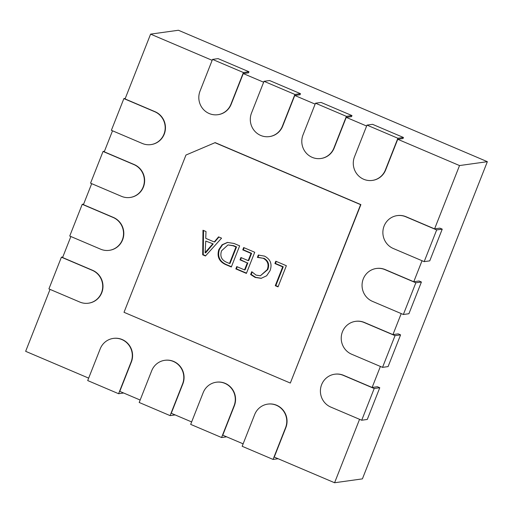 <?xml version="1.0" encoding="UTF-8"?>
<svg xmlns="http://www.w3.org/2000/svg" width="513" height="513" viewBox="0 0 513 513"><rect width="100%" height="100%" fill="white"/><g stroke="black" fill="none" stroke-linecap="round" stroke-linejoin="round"><path stroke-width="0.77" d="M123.646 393.009L118.599 393.715L87.704 380.569L100.202 348.853A17.179 16.653 82.1 0 1 113.277 338.413L113.553 338.375A17.179 16.653 82.1 0 1 122.171 339.529A17.179 16.653 82.1 0 1 131.373 361.954L119.785 391.368L140.158 400.031M113.277 338.413A17.179 16.653 82.1 0 1 121.895 339.568A17.179 16.653 82.1 0 1 131.091 361.998L118.599 393.715M175.138 414.914L170.085 415.62L139.196 402.474L151.688 370.758A17.179 16.653 82.1 0 1 164.763 360.318L165.045 360.28A17.179 16.653 82.1 0 1 173.657 361.428A17.179 16.653 82.1 0 1 182.859 383.859L171.271 413.273L191.644 421.936M164.763 360.318A17.179 16.653 82.1 0 1 173.381 361.466A17.179 16.653 82.1 0 1 182.583 383.897L170.085 415.62M226.624 436.82L221.578 437.525L190.682 424.379L203.174 392.663A17.179 16.653 82.1 0 1 216.255 382.223L216.531 382.179A17.179 16.653 82.1 0 1 225.149 383.333A17.179 16.653 82.1 0 1 234.351 405.764L222.764 435.178L243.136 443.841M216.255 382.223A17.179 16.653 82.1 0 1 224.874 383.371A17.179 16.653 82.1 0 1 234.069 405.802L221.578 437.525M278.117 458.725L273.063 459.43L242.168 446.284L254.666 414.568A17.179 16.653 82.1 0 1 267.741 404.122L268.017 404.084A17.179 16.653 82.1 0 1 276.635 405.238A17.179 16.653 82.1 0 1 285.837 427.669L274.25 457.083L334.585 482.746L359.568 419.32M267.741 404.122A17.179 16.653 82.1 0 1 276.36 405.276A17.179 16.653 82.1 0 1 285.561 427.707L273.063 459.43M150.893 144.608A17.179 16.653 82.1 0 1 142.274 143.454L111.379 130.308L123.877 98.592L154.766 111.731A17.179 16.653 82.1 0 1 165.064 129.808A17.179 16.653 82.1 0 1 150.893 144.608L151.168 144.57A17.179 16.653 82.1 0 0 165.34 129.77A17.179 16.653 82.1 0 0 155.048 111.693L125.063 98.938L150.598 34.127L178.415 30.254L487.35 161.678L362.402 478.873L334.585 482.746M282.695 266.869L274.904 263.554L275.821 261.232L286.369 265.721L278.04 286.87L275.276 285.69L282.695 266.869L283.247 266.792L275.462 263.477L276.27 261.425M263.214 258.283L257.398 257.385L258.308 255.064L264.509 256.122C270.518 259.257 272.365 264.105 270.056 270.659L266.645 275.782L261.175 278.335L255.16 277.437L250.639 274.532L251.761 271.698L256.045 275.103L260.38 275.77L267.222 269.658C269.113 264.599 267.78 260.809 263.214 258.283L257.949 257.308L258.86 255.006M251.043 253.403L242.758 249.876L243.669 247.555L254.724 252.261L246.394 273.403L235.845 268.915L236.756 266.593L244.547 269.909L247.285 262.945L240.001 259.847L240.918 257.526L248.202 260.623L251.043 253.403L251.601 253.326L243.316 249.799L244.124 247.747M218.807 249.632L222.11 244.772L227.4 242.425L234.05 243.463L239.654 245.849L231.325 266.991L225.508 264.522C219.051 261.457 216.813 256.494 218.807 249.632L219.365 249.555L222.565 244.784L227.676 242.386M214.889 142.659L360.607 204.649L290.326 383.057L124.018 312.308L185.963 155.041L215.165 142.62L360.883 204.61L290.326 383.057M205.456 255.987L202.693 254.814L202.981 230.247L205.995 231.53L205.745 238.346L214.254 241.969L218.557 236.871L221.571 238.154L205.456 255.987M130.065 197.473A17.179 16.653 82.1 0 1 121.453 196.319L90.557 183.173L103.049 151.457L133.944 164.602A17.179 16.653 82.1 0 1 144.236 182.673A17.179 16.653 82.1 0 1 130.065 197.473L130.347 197.434A17.179 16.653 82.1 0 0 144.519 182.634A17.179 16.653 82.1 0 0 134.22 164.558L104.242 151.803L112.52 130.796M109.243 250.338A17.179 16.653 82.1 0 1 100.625 249.183L69.73 236.038L82.227 204.321L113.123 217.467A17.179 16.653 82.1 0 1 123.415 235.538A17.179 16.653 82.1 0 1 109.243 250.338L109.519 250.299A17.179 16.653 82.1 0 0 123.691 235.499A17.179 16.653 82.1 0 0 113.399 217.429L83.414 204.668L91.692 183.66M88.422 303.202A17.179 16.653 82.1 0 1 79.804 302.048L48.908 288.909L61.406 257.186L92.295 270.332A17.179 16.653 82.1 0 1 102.587 288.402A17.179 16.653 82.1 0 1 88.422 303.202L88.698 303.164A17.179 16.653 82.1 0 0 102.869 288.364A17.179 16.653 82.1 0 0 92.577 270.293L62.592 257.539L70.871 236.525M88.666 378.126L25.65 351.322L50.043 289.39M372.117 387.469L377.401 386.731L379.767 387.738L374.201 388.514L361.71 420.23L330.814 407.091A17.179 16.653 82.1 0 1 320.522 389.021A17.179 16.653 82.1 0 1 334.694 374.221L334.97 374.182A17.179 16.653 82.1 0 1 343.588 375.33L372.117 387.469L380.389 366.455M392.939 334.604L398.223 333.867L400.589 334.874L395.029 335.649L382.531 367.366L351.642 354.226A17.179 16.653 82.1 0 1 341.344 336.15A17.179 16.653 82.1 0 1 355.515 321.356L355.791 321.311A17.179 16.653 82.1 0 1 364.41 322.465L392.939 334.604L401.217 313.59M413.76 281.74L419.05 281.002L421.417 282.009L415.851 282.785L403.359 314.501L372.464 301.362A17.179 16.653 82.1 0 1 362.172 283.285A17.179 16.653 82.1 0 1 376.337 268.485L376.619 268.446A17.179 16.653 82.1 0 1 385.237 269.601L413.76 281.74L422.039 260.726M434.588 228.875L439.872 228.138L442.238 229.144L436.678 229.92L424.18 261.636L393.285 248.497A17.179 16.653 82.1 0 1 382.993 230.42A17.179 16.653 82.1 0 1 397.165 215.62L397.44 215.582A17.179 16.653 82.1 0 1 406.059 216.736L434.588 228.875L459.526 165.558L397.742 139.273L385.661 169.931A17.179 16.653 82.1 0 1 372.585 180.377L372.31 180.416A17.179 16.653 82.1 0 1 356.824 173.875A17.179 16.653 82.1 0 1 354.489 156.831L366.987 125.108L397.883 138.254L385.385 169.97A17.179 16.653 82.1 0 1 372.31 180.416M320.817 158.511A17.179 16.653 82.1 0 1 305.331 151.97A17.179 16.653 82.1 0 1 303.003 134.925L315.495 103.203L321.061 102.433L351.956 115.572L346.39 116.348L333.899 148.065A17.179 16.653 82.1 0 1 320.817 158.511L321.1 158.472A17.179 16.653 82.1 0 0 334.175 148.026L346.249 117.368L366.622 126.031M269.331 136.605A17.179 16.653 82.1 0 1 253.845 130.065A17.179 16.653 82.1 0 1 251.511 113.02L264.009 81.304L269.575 80.528L300.464 93.667L294.904 94.443L282.406 126.166A17.179 16.653 82.1 0 1 269.331 136.605L269.607 136.567A17.179 16.653 82.1 0 0 282.689 126.127L294.763 95.463L315.136 104.126M217.845 114.7A17.179 16.653 82.1 0 1 202.353 108.16A17.179 16.653 82.1 0 1 200.025 91.115L212.517 59.399L218.083 58.623L248.978 71.762L243.412 72.538L230.921 104.261A17.179 16.653 82.1 0 1 217.845 114.7L218.121 114.662A17.179 16.653 82.1 0 0 231.196 104.222L243.277 73.558L263.644 82.221M150.598 34.127L212.158 60.322M487.35 161.678L459.526 165.558M397.742 139.273L403.026 138.536L403.442 137.478L397.883 138.254M243.277 73.558L248.561 72.82L248.978 71.762M294.763 95.463L300.047 94.725L300.464 93.667M346.249 117.368L351.54 116.631L351.956 115.572M212.517 59.399L243.412 72.538M264.009 81.304L294.904 94.443M315.495 103.203L346.39 116.348M366.987 125.108L372.553 124.332L403.442 137.478M442.238 229.144L429.747 260.861L424.18 261.636M397.165 215.62A17.179 16.653 82.1 0 1 405.783 216.775L436.678 229.92M421.417 282.009L408.919 313.725L403.359 314.501M376.337 268.485A17.179 16.653 82.1 0 1 384.955 269.639L415.851 282.785M400.589 334.874L388.097 366.59L382.531 367.366M355.515 321.356A17.179 16.653 82.1 0 1 364.134 322.504L395.029 335.649M379.767 387.738L367.276 419.454L361.71 420.23M334.694 374.221A17.179 16.653 82.1 0 1 343.312 375.369L374.201 388.514M62.81 256.994L61.406 257.186M83.632 204.129L82.227 204.321M104.453 151.258L103.049 151.457M125.281 98.393L123.877 98.592M202.693 254.814L203.244 254.737L203.533 230.484M205.662 255.763L203.244 254.737M214.254 241.969L214.806 241.892L218.916 237.025M205.758 241.065L213.203 243.912L205.758 241.065L205.11 252.832L205.732 252.781L213.203 243.912M205.181 252.858L206.091 251.517L206.649 251.441M206.091 251.517L212.645 243.989M225.508 264.522L226.066 264.445C219.609 261.38 217.371 256.417 219.365 249.555M231.427 266.722L226.066 264.445M229.478 263.496L230.029 263.419L236.531 246.913L233.607 245.669L228.009 244.919L221.59 250.748C219.782 256.038 221.398 259.86 226.438 262.207L229.478 263.496L235.974 246.99L236.531 246.913M235.974 246.99L233.049 245.746L233.607 245.669M233.049 245.746L228.009 244.919M242.758 249.876L243.316 249.799M248.202 260.623L248.76 260.546L251.601 253.326M240.001 259.847L240.559 259.77L241.366 257.718M247.285 262.945L240.559 259.77M244.547 269.909L245.099 269.832L247.843 262.868M235.845 268.915L236.403 268.838L237.211 266.786M246.496 273.134L236.403 268.838M257.398 257.385L257.949 257.308M267.222 269.658L267.78 269.582C269.671 264.522 268.337 260.732 263.772 258.199M260.38 275.77L267.78 269.582M250.639 274.532L251.197 274.455L252.107 272.153M255.16 277.437L255.711 277.353L251.197 274.455M261.444 278.29L255.711 277.353M274.904 263.554L275.462 263.477M275.276 285.69L275.834 285.613L283.247 266.792M278.149 286.6L275.834 285.613"/></g></svg>
